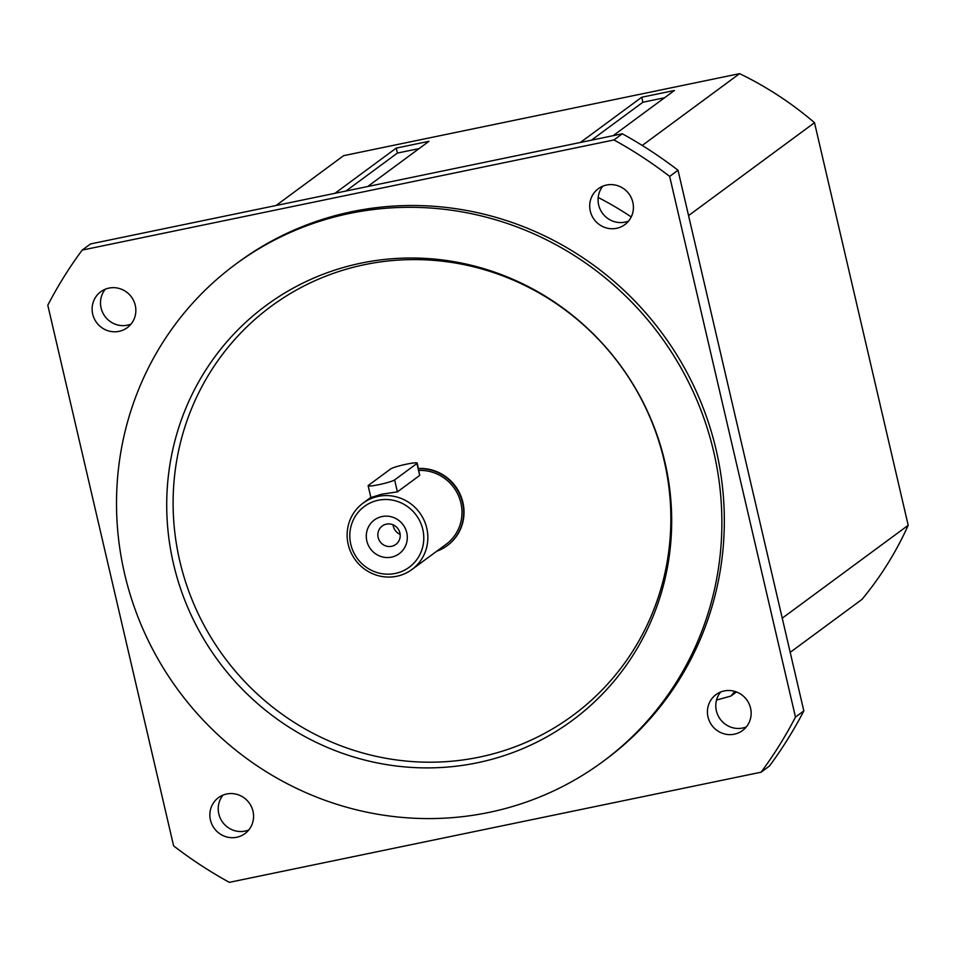 <?xml version="1.0" encoding="UTF-8"?>
<svg xmlns="http://www.w3.org/2000/svg" width="956" height="956" viewBox="0 0 956 956"><rect width="100%" height="100%" fill="white"/><g stroke="black" fill="none" stroke-linecap="round" stroke-linejoin="round"><path stroke-width="1.43" d="M417.21 463.074L419.696 475.419L397.397 491.862L381.587 494.216L370.892 497.562L368.144 485.756A13.743 1.41 166.9 0 1 368.442 485.349L390.729 468.906A13.743 1.41 166.9 0 1 405.069 464.473A13.743 1.41 166.9 0 1 417.21 463.074A13.743 1.41 166.9 0 1 416.924 463.481L394.625 479.924A13.743 1.41 166.9 0 1 380.285 484.357A13.743 1.41 166.9 0 1 368.144 485.756M393.095 524.832A11.412 11.042 -126.4 0 0 400.134 534.368M382.077 516.539A20.948 20.279 53.6 0 1 406.443 543.414A20.948 20.279 53.6 0 1 371.872 550.572A20.948 20.279 53.6 0 1 382.077 516.539M386.451 524.139A11.412 11.042 -126.4 0 0 380.13 541.753A11.412 11.042 -126.4 0 0 399.13 530.7A11.412 11.042 -126.4 0 0 386.451 524.139M378.277 500.239A37.786 36.567 53.6 0 1 422.229 548.684A37.786 36.567 53.6 0 1 359.874 561.602A37.786 36.567 53.6 0 1 378.277 500.239M378.206 496.403A41.216 39.889 -126.4 0 0 363.029 503.155A41.216 39.889 -126.4 0 0 355.393 560.001A41.216 39.889 -126.4 0 0 411.952 569.501A41.216 39.889 -126.4 0 0 423.974 520.064A41.216 39.889 -126.4 0 0 378.206 496.403M418.919 470.424A41.216 39.889 53.6 0 1 459.418 498.028A41.216 39.889 53.6 0 1 446.094 544.322L411.952 569.501M418.525 468.739A42.936 41.55 53.6 0 1 460.947 497.347A42.936 41.55 53.6 0 1 447.121 545.697A42.936 41.55 53.6 0 1 436.737 551.23M418.465 468.5A42.936 41.55 53.6 0 1 461.222 496.893A42.936 41.55 53.6 0 1 447.468 545.446A42.936 41.55 53.6 0 1 447.289 545.577M349.502 213.463A309.123 299.144 53.6 0 1 692.825 391.004A309.123 299.144 53.6 0 1 602.674 761.729A309.123 299.144 53.6 0 1 178.449 690.495A309.123 299.144 53.6 0 1 235.726 264.167A309.123 299.144 53.6 0 1 349.502 213.463M361.069 263.139A257.845 249.516 -126.4 0 0 235.475 681.927A257.845 249.516 -126.4 0 0 661.05 593.784A257.845 249.516 -126.4 0 0 361.069 263.139M364.678 264.645A254.165 245.955 -126.4 0 0 240.888 677.457A254.165 245.955 -126.4 0 0 660.381 590.569A254.165 245.955 -126.4 0 0 364.678 264.645M606.522 185.034A22.323 21.606 53.6 0 1 631.318 197.868A22.323 21.606 53.6 0 1 624.806 224.648A22.323 21.606 53.6 0 1 594.166 219.486A22.323 21.606 53.6 0 1 598.313 188.702A22.323 21.606 53.6 0 1 606.522 185.034M602.878 186.145A22.323 21.606 -126.4 0 0 602.531 213.319A22.323 21.606 -126.4 0 0 628.606 221.027M226.68 794.006A22.323 21.606 53.6 0 1 251.476 806.828A22.323 21.606 53.6 0 1 244.951 833.608A22.323 21.606 53.6 0 1 214.323 828.446A22.323 21.606 53.6 0 1 218.458 797.663A22.323 21.606 53.6 0 1 226.68 794.006M223.035 795.105A22.323 21.606 -126.4 0 0 222.688 822.291A22.323 21.606 -126.4 0 0 248.751 829.987M724.254 690.937A22.323 21.606 53.6 0 1 749.05 703.759A22.323 21.606 53.6 0 1 742.525 730.539A22.323 21.606 53.6 0 1 711.897 725.389A22.323 21.606 53.6 0 1 716.032 694.594A22.323 21.606 53.6 0 1 724.254 690.937M720.597 692.048A22.323 21.606 -126.4 0 0 720.262 719.223A22.323 21.606 -126.4 0 0 746.325 726.918M108.948 288.103A22.323 21.606 53.6 0 1 133.756 300.925A22.323 21.606 53.6 0 1 127.232 327.705A22.323 21.606 53.6 0 1 96.592 322.554A22.323 21.606 53.6 0 1 100.739 291.759A22.323 21.606 53.6 0 1 108.948 288.103M105.303 289.214A22.323 21.606 -126.4 0 0 104.957 316.388A22.323 21.606 -126.4 0 0 131.032 324.084M235.726 264.167L238.164 262.374A309.123 299.144 53.6 0 1 351.939 211.658A309.123 299.144 53.6 0 1 695.275 389.2A309.123 299.144 53.6 0 1 605.112 759.936L602.674 761.729M82.18 250.102L90.545 243.935L622.32 133.78L613.967 139.946L82.18 250.102A429.34 415.466 53.6 0 0 47.8 305.215L173.622 845.893A429.34 415.466 53.6 0 0 229.309 882.352L761.096 772.197L769.449 766.031A429.34 415.466 53.6 0 0 803.829 710.917L795.476 717.084L669.654 176.406L678.007 170.24L803.829 710.917M795.476 717.084A429.34 415.466 53.6 0 1 761.096 772.197M613.967 139.946A429.34 415.466 53.6 0 1 669.654 176.406M622.32 133.78A429.34 415.466 53.6 0 1 678.007 170.24M734.758 691.379A341.746 330.716 53.6 0 1 730.958 696.028L716.51 700.079M334.947 193.303L396.25 148.096L428.981 141.309L367.678 186.528M580.412 142.456L641.715 97.249L674.446 90.473L613.143 135.68M276.069 205.504L343.634 155.661L739.609 73.648L642.241 145.455M688.559 215.578L814.512 122.691L908.2 525.286L782.247 618.173M730.958 696.028L736.478 691.965M790.206 652.339L861.953 599.424A341.746 330.716 53.6 0 0 908.2 525.286M641.715 97.249L642.886 102.244L664.587 97.739M642.886 102.244L591.441 140.173M396.25 148.096L397.409 153.079L419.122 148.586M397.409 153.079L345.976 191.021M739.609 73.648A341.746 330.716 53.6 0 1 814.512 122.691M416.924 463.481L419.696 475.419M394.625 479.924L397.397 491.862M631.223 216.94A322.865 312.433 -126.4 0 0 598.181 197.486M370.856 497.383L363.029 503.155"/></g></svg>
